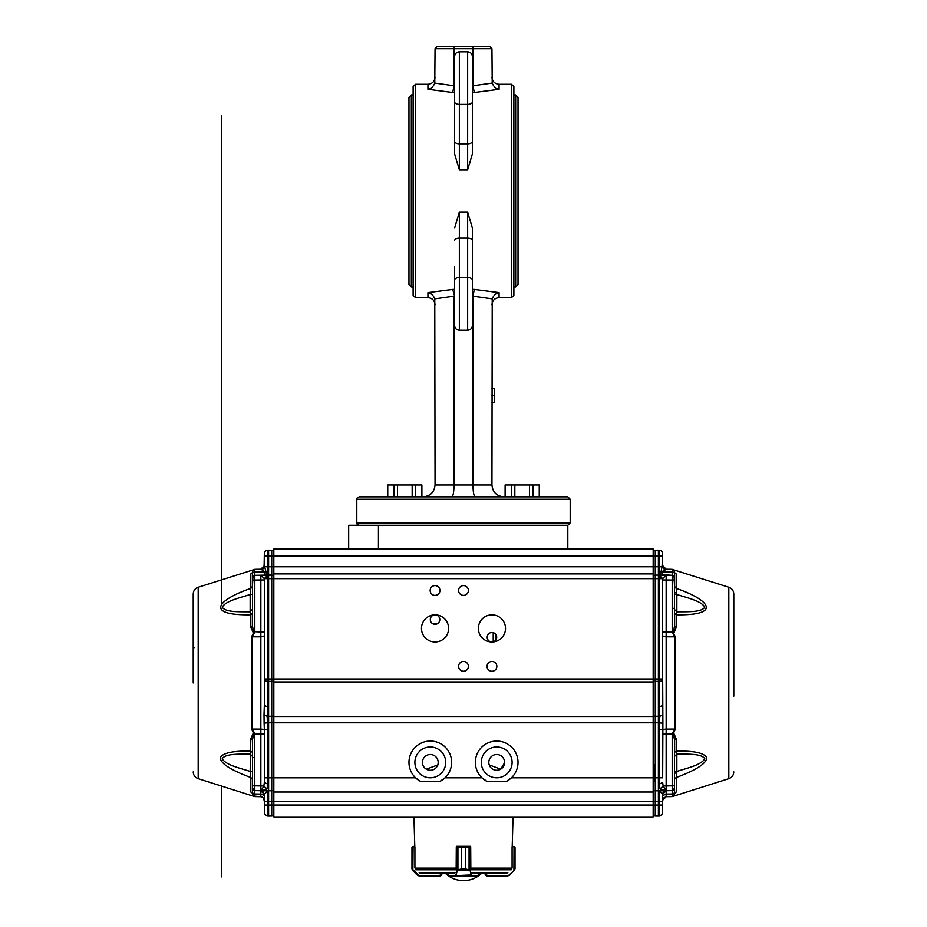 <?xml version="1.0" encoding="UTF-8"?>
<svg xmlns="http://www.w3.org/2000/svg" width="927" height="927" viewBox="0 0 927 927"><rect width="100%" height="100%" fill="white"/><g stroke="black" fill="none" stroke-linecap="round" stroke-linejoin="round"><path stroke-width="1.39" d="M532.932 484.983L529.526 484.983L529.526 496.837L532.932 496.837L532.932 484.983L539.247 484.983L539.247 496.837L567.822 496.837L570.198 499.213L570.198 522.921L567.822 525.285L567.822 548.993L378.436 548.993L378.436 525.285L567.822 525.285L348.679 525.285L348.679 548.993M475.134 496.837C473.836 496.119 473.118 492.167 472.979 484.983L472.979 296.176L492.225 298.876L491.947 484.983C492.666 492.167 496.617 496.119 503.801 496.837M454.612 295.991L452.724 289.433L427.938 292.631C431.136 293.291 433.419 295.365 434.775 298.876L435.053 484.983L491.947 484.983M454.01 295.991L454.021 484.983C453.882 492.167 453.164 496.119 451.866 496.837M472.979 296.176L474.276 289.433L472.388 289.433M454.45 46.35L472.55 46.35L454.45 46.35L454.021 48.725L435.053 48.725L437.417 46.35L454.45 46.35L437.417 46.35L435.053 48.725L434.775 83.082C433.419 86.593 431.136 88.668 427.938 89.328L427.938 84.287L415.493 84.287L415.493 297.671L427.938 297.671L427.938 292.631M511.507 297.671L513.882 295.307L513.882 86.651L511.507 84.287L511.507 297.671L499.062 297.671C494.74 298.1 492.376 300.464 491.947 304.786M474.276 92.526L499.062 89.328C495.864 88.668 493.581 86.593 492.225 83.082L491.947 48.725L472.979 48.725L472.979 85.782L474.276 92.526L472.388 92.526M472.388 115.296L472.388 153.998L467.648 169.803L459.352 169.803L459.352 104.415L467.648 104.415L467.648 143.894L459.352 143.894A4.739 2.514 0 0 1 454.612 141.379L454.612 153.998L459.352 169.803M454.612 115.296L454.612 153.998M427.938 89.328L452.724 92.526L454.021 85.782L434.775 83.082M454.612 240.58A4.739 2.514 0 0 1 459.352 238.065L467.648 238.065L467.648 277.544L459.352 277.544L459.352 330.139C456.466 329.861 454.89 328.285 454.612 325.4L454.612 266.663M454.612 227.961L459.352 212.156L467.648 212.156L472.388 227.961L472.388 266.663M492.225 298.876C493.581 295.365 495.864 293.291 499.062 292.631L474.276 289.433M415.493 84.287L413.118 86.651L413.118 295.307L415.493 297.671M489.583 46.35L491.947 48.725L489.583 46.35L472.55 46.35L472.979 48.725L454.021 48.725L454.021 85.782M567.822 496.837L359.178 496.837L387.753 496.837L387.753 484.983L394.068 484.983L394.068 496.837L387.753 496.837M415.574 484.983L412.167 484.983L412.167 496.837L415.574 496.837L415.574 484.983L421.889 484.983L421.889 496.837L442.816 496.837L423.199 496.837C430.383 496.119 434.334 492.167 435.053 484.983M484.184 496.837L505.111 496.837L505.111 484.983L511.426 484.983L511.426 496.837M454.612 59.791L454.612 141.379M472.388 59.791L472.388 153.998M467.648 212.156L467.648 238.065A4.739 2.514 0 0 1 472.388 240.58L472.388 227.961M472.388 240.58L472.388 325.4C472.11 328.285 470.534 329.861 467.648 330.139L459.352 330.139M491.947 402.399L494.323 402.399L494.323 388.645L491.947 388.645M494.323 395.562L491.947 395.562M411.333 286.999L408.969 284.635L408.969 97.323L411.333 94.96L411.333 286.999L413.118 286.999M515.667 286.999L515.667 94.96L518.031 97.323L518.031 284.635L515.667 286.999L513.882 286.999M412.167 496.837L394.068 496.837M397.474 496.837L397.474 484.983L394.068 484.983M397.474 484.983L412.167 484.983M529.526 496.837L514.833 496.837L514.833 484.983L511.426 484.983M514.833 484.983L529.526 484.983M504.566 762.828L500.661 769.19L489.236 764.926M438.61 764.659L426.339 769.19M496.698 637.255A4.739 4.739 0 0 1 491.947 641.994A4.739 4.739 0 0 1 487.208 637.255A4.739 4.739 0 0 1 491.947 632.504A4.739 4.739 0 0 1 496.698 637.255M496.698 770.267A7.879 7.879 0 0 1 489.873 758.448A7.879 7.879 0 0 1 503.523 758.448A7.879 7.879 0 0 1 496.698 770.267M430.302 770.267A7.879 7.879 0 0 1 423.477 758.448A7.879 7.879 0 0 1 437.127 758.448A7.879 7.879 0 0 1 430.302 770.267M437.868 623.408L432.225 623.408M478.378 628.425A13.569 13.569 0 0 1 498.738 616.675A13.569 13.569 0 0 1 498.738 640.175A13.569 13.569 0 0 1 478.378 628.425M512.11 762.388A15.411 15.411 0 0 1 488.992 775.737A15.411 15.411 0 0 1 488.992 749.039A15.411 15.411 0 0 1 512.11 762.388M445.713 762.388A15.411 15.411 0 0 1 422.596 775.737A15.411 15.411 0 0 1 422.596 749.039A15.411 15.411 0 0 1 445.713 762.388M439.792 619.595A4.739 4.739 0 0 1 435.053 624.346A4.739 4.739 0 0 1 430.302 619.595A4.739 4.739 0 0 1 435.053 614.856A4.739 4.739 0 0 1 439.792 619.595M421.484 628.425A13.569 13.569 0 0 1 441.831 616.675A13.569 13.569 0 0 1 441.831 640.175A13.569 13.569 0 0 1 421.484 628.425M487.046 666.362A4.902 4.902 0 0 1 494.404 662.121A4.902 4.902 0 0 1 494.404 670.603A4.902 4.902 0 0 1 487.046 666.362M430.151 590.487A4.902 4.902 0 0 1 437.498 586.246A4.902 4.902 0 0 1 437.498 594.728A4.902 4.902 0 0 1 430.151 590.487M458.598 590.487A4.902 4.902 0 0 1 465.945 586.246A4.902 4.902 0 0 1 465.945 594.728A4.902 4.902 0 0 1 458.598 590.487M458.598 666.362A4.902 4.902 0 0 1 465.945 662.121A4.902 4.902 0 0 1 465.945 670.603A4.902 4.902 0 0 1 458.598 666.362M471.565 548.993L653.176 548.993L653.176 777.799L511.449 777.799L506.304 781.438A21.344 21.344 0 0 0 511.889 747.405A21.344 21.344 0 0 0 481.495 747.405A21.344 21.344 0 0 0 487.092 781.438L481.936 777.799L445.064 777.799L439.908 781.438L420.696 781.438A21.344 21.344 0 0 1 415.111 747.405A21.344 21.344 0 0 1 445.505 747.405A21.344 21.344 0 0 1 439.908 781.438M420.696 781.438L415.551 777.799L273.824 777.799L273.824 816.919L653.176 816.919L653.176 801.507L271.727 801.507L271.727 815.679L268.61 815.737L268.61 805.065L264.334 805.065L264.334 812.168A3.557 3.557 0 0 0 267.833 815.714L271.727 815.679A2.132 2.132 0 0 0 273.824 813.547A2.132 2.132 0 0 1 271.727 815.679M455.435 548.993L273.824 548.993L273.824 777.799L267.833 777.799L267.833 729.41L267.382 722.782L264.114 723.211L264.01 714.879L264.334 705.331L267.833 707.116L267.173 716.247L264.01 714.879M655.273 790.777A2.132 2.132 0 0 1 653.176 788.645A2.132 2.132 0 0 0 655.273 790.777A2.132 2.132 0 0 1 653.964 790.302A2.132 2.132 0 0 0 655.273 790.777L655.273 777.799L653.176 777.799L653.176 801.507L655.273 801.507L655.273 790.777L659.167 790.824L659.167 801.507L662.666 801.507L662.654 794.172L666.154 790.696L658.39 790.835L658.39 805.065L268.61 805.065L268.61 801.507L267.833 801.507L267.833 790.824L264.334 794.288L260.846 790.789L260.846 785.957L263.882 785.957L264.334 782.469L267.833 784.23L266.93 789.028L260.997 790.708L271.727 790.777A2.132 2.132 0 0 0 273.036 790.302A2.132 2.132 0 0 1 271.727 790.777L271.727 722.782L268.61 722.782L268.61 801.507L271.727 801.507L271.727 790.777A2.132 2.132 0 0 0 273.824 788.645A2.132 2.132 0 0 1 271.727 790.777M531.658 573.894L395.342 573.894M653.176 573.894L273.824 573.894M414.299 573.894L420.823 573.894M506.177 573.894L512.701 573.894M273.824 792.017L653.176 792.017L273.824 792.017M506.304 781.438L487.092 781.438M478.494 873.582L478.448 875.447M414.798 846.791L413.952 816.919L513.048 816.919L512.202 846.791M470.835 869.039L470.696 846.791L465.435 847.498L469.653 846.316L456.385 846.791M469.954 870.186L465.412 868.842L470.128 870.395L469.676 846.316L470.615 846.316L457.347 846.316L461.588 847.498L456.304 846.791L456.165 869.039M472.503 873.582L506.026 873.582M420.974 873.582L454.497 873.582M456.385 846.316L457.347 846.316L456.872 870.395L461.565 868.842L457.046 870.186M485.192 874.775L486.582 875.957L485.192 874.775L486.385 875.482L485.192 874.775L485.192 873.582M511.6 869.039L512.086 867.857L511.6 869.039M514.694 870.059L515.03 847.498L513.848 846.316L515.03 847.498L514.589 846.571M486.385 875.957L507.915 875.957L514.334 870.523L507.915 875.957L486.582 875.957L486.721 873.582M509.595 875.262L513.929 870.395L514.021 846.791L512.086 846.791L512.086 867.857M515.03 847.498L515.03 868.842M414.914 867.857L414.914 846.791L413.071 846.791L412.874 870.731L417.405 875.262L419.085 875.957L440.615 875.957L419.085 875.957L412.874 870.731L411.97 868.842L418.946 875.482L440.615 875.482L441.808 874.775L441.808 873.582M414.276 846.316L411.97 847.498L412.411 846.571L414.798 846.316M412.978 846.791L411.97 847.498L411.97 868.842L412.411 846.571L412.712 870.186M441.808 874.775L440.615 875.957L441.808 874.775M448.552 875.447L448.552 873.582M478.019 875.957L471.472 875.957L470.128 870.395L471.924 875.482L478.019 875.957L448.981 875.957L448.506 873.582M471.507 874.926L448.981 875.957M469.074 870.059L469.074 846.571M457.926 846.571L457.926 870.059M457.324 870.731L455.945 875.262L457.428 870.523L469.676 870.731M455.528 875.957L455.493 874.926M495.597 640.29L495.597 634.219M733.79 696.177L733.79 594.022L733.79 696.177M674.52 593.72L674.52 571.692A2.375 2.306 180 0 0 676.177 573.883C673.906 568.761 673.906 568.761 676.177 573.883L676.177 588.367L674.52 586.467L676.177 588.367C710.951 600.337 721.415 615.598 676.177 614.798L676.177 627.081L673.999 632.99L673.431 631.994L674.52 625.957L674.52 580.059L672.191 580.059L672.191 575.319L674.52 577.695L674.242 576.582A2.375 2.375 0 0 0 672.191 575.319L674.52 577.695L674.52 592.724L676.675 592.979M674.091 576.339L674.52 586.988L674.52 571.692C673.396 569.108 673.396 569.108 674.52 571.692L674.52 572.99L672.191 571.924L672.191 575.319L666.154 575.215L666.154 579.954L662.666 579.954L662.666 578.633L659.167 578.633L659.167 679.004L662.666 679.004L662.666 578.633L659.19 576.119L659.167 578.633L658.39 578.633L658.39 681.368L659.167 681.368L659.167 707.116L662.666 705.331L662.666 635.366A3.557 1.46 180 0 0 666.154 636.814L674.902 636.849L672.191 631.739L675.505 636.895L675.505 729.028L673.57 732.736L676.177 738.831L676.177 751.113C693.941 750.754 704.114 752.909 706.675 757.568C706.837 763.234 696.675 769.897 676.177 777.544L674.52 778.935M674.52 779.294L674.52 794.23A2.375 2.306 0 0 1 674.763 793.211M674.265 576.64L674.242 576.582A2.375 2.375 0 0 0 672.191 575.319L660.534 574.508L662.029 566.779L659.167 566.779L659.167 575.088L662.666 578.633L666.154 575.215L659.167 575.088L659.167 576.119M653.176 786.096L653.176 683.778M666.026 790.708L660.07 789.028L659.167 784.23L659.167 777.799L662.666 777.799L662.886 723.211L658.39 722.782L658.39 777.799L655.273 777.799L655.273 679.004L271.727 679.004L271.727 578.633L653.176 578.633L653.176 579.815M733.79 771.89C733.605 775.227 731.948 777.498 728.819 778.668L728.819 587.243L673.593 569.815M673.999 632.99L672.956 633.755M674.52 752.481L676.177 751.113L676.849 754.045L674.52 756.42L674.52 771.623L676.849 771.426L676.177 792.029C673.999 797.011 673.999 797.011 676.177 792.029L674.52 794.23C673.408 796.803 673.408 796.803 674.52 794.23C673.408 796.803 673.408 796.803 674.52 794.23L674.52 788.228C674.091 789.92 674.091 789.92 674.52 788.228L672.191 790.592A2.375 2.375 0 0 0 674.126 789.526L674.091 789.572A2.375 2.375 0 0 0 674.126 789.526L674.184 789.445A2.375 2.375 0 0 0 674.277 789.259A2.375 2.375 0 0 1 674.184 789.445M728.819 778.668L673.396 796.247M654.369 781.438L654.369 764.671M672.388 631.994L662.666 631.971L662.666 635.366M676.177 627.081L674.52 625.957M676.154 588.367L676.849 594.497L674.52 594.288L674.52 609.502L676.849 611.866L676.177 614.798L674.52 612.77M676.849 611.866C686.953 611.611 701.333 612.608 704.787 607.197C701.322 600.835 686.953 597.788 676.849 594.497L676.849 611.866M674.369 570.87L674.52 571.692L672.191 569.317L674.52 571.692L673.373 569.665M676.675 772.933L674.52 773.199L674.52 788.228L672.191 790.592A2.375 2.375 0 0 0 674.091 789.584A2.375 2.375 0 0 1 672.191 790.592A2.375 2.375 0 0 0 674.091 789.584A2.375 2.375 0 0 1 672.191 790.592L666.154 790.696L672.191 790.592L672.191 785.853L674.52 785.853L674.52 794.23L672.191 796.594L666.154 796.699L666.154 794.068L666.154 796.699L662.666 800.256L666.154 796.699L662.666 800.256L662.666 799.201M676.849 771.426C686.965 768.124 701.322 765.076 704.787 758.715C701.322 753.303 686.953 754.3 676.849 754.045L676.849 771.426M674.52 792.921L672.191 793.987L674.52 792.921L674.52 739.955A2.375 1.182 180 0 1 676.177 738.831M673.999 732.921L672.388 733.929L673.431 733.929L674.52 739.955M672.191 734.172L672.956 732.156L673.57 732.736L672.191 734.172L672.191 785.853L666.154 785.957L666.142 790.708M672.956 732.156L675.505 729.028M663.338 575.169L672.191 575.319L674.52 577.695L674.52 580.059M662.666 777.799L662.666 733.952L672.388 733.929M733.79 623.686L733.79 648.576L733.79 623.686M669.085 569.259L672.191 569.317L674.52 571.692M674.323 789.155A2.375 2.375 0 0 0 674.52 788.228A2.375 2.375 0 0 1 674.323 789.155A2.375 2.375 0 0 0 674.52 788.228L674.091 789.584A2.375 2.375 0 0 0 674.126 789.526L674.091 789.572M668.031 796.675L672.191 796.594L674.52 794.23L672.191 796.594L674.52 794.23L674.52 788.228M662.666 679.004L662.886 723.211M662.666 631.971L662.666 578.645M662.666 679.584A3.557 1.773 180 0 1 659.167 681.368L659.167 679.004L655.273 679.004L655.273 575.134L659.167 575.088L655.273 575.134A2.132 2.132 -3.2 0 0 653.176 577.266A2.132 2.132 -3.2 0 1 655.273 575.134L655.273 566.779L271.727 566.779L271.727 575.134L266.466 574.508L267.833 575.088L267.833 566.779L264.971 566.779L262.109 569.85L257.915 569.259M663.129 570.742L664.891 569.85L662.029 566.779L662.666 556.107L662.666 565.655L666.154 569.213L662.99 567.139L662.666 565.655L666.154 569.213L662.62 571.797L661.913 575.134L659.167 575.088L660.534 574.508M666.154 790.696L659.167 790.824L662.654 794.172L662.666 795.656L666.154 794.068L666.154 790.789A3.557 3.511 180 0 0 662.666 794.288L666.003 790.708M659.167 784.23L662.666 782.469L663.118 785.957L666.154 785.957L666.154 729.097A3.557 1.46 -0 0 0 662.666 730.557L662.666 733.952L662.666 730.557M662.666 729.41L659.167 729.41L659.827 716.247L662.99 714.879M273.824 715.157A2.132 1.066 180 0 1 271.727 716.223L271.727 681.345L268.61 681.368L268.61 722.782L267.382 722.782L267.173 716.247L271.727 716.223L271.727 722.782L658.39 722.782L658.39 716.258L659.827 716.247L659.167 707.116M672.191 575.319L672.191 571.924L660.893 572.086M669.734 569.271L666.154 569.213L663.605 568.066M653.176 578.633L658.39 578.633L658.39 556.107L662.666 556.107L662.666 553.755A3.557 3.557 0 0 0 659.167 550.198A3.557 3.557 0 0 1 662.666 553.755A3.557 3.557 0 0 0 659.167 550.198A3.557 3.557 0 0 1 662.666 553.755M673.813 570.001L672.191 569.317L673.813 570.001M653.176 813.547A2.132 2.132 0 0 0 655.273 815.679A2.132 2.132 0 0 1 653.176 813.547A2.132 2.132 180 0 0 655.273 815.679L658.39 815.737L655.273 815.679L655.273 801.507L659.167 801.507L659.167 805.065L662.666 805.065L662.666 812.168L662.666 800.256L666.154 796.699L663.396 798.089M659.167 729.41L659.167 777.799L658.39 777.799L658.39 790.835M660.07 789.028L663.118 785.957L666.084 790.696M653.176 715.157A2.132 1.066 180 0 0 655.273 716.223L658.39 716.258L658.39 681.368L655.273 681.345A2.132 1.066 180 0 1 653.176 680.279M659.167 550.198L658.39 550.186L659.167 550.198L659.167 566.779L655.273 566.779L655.273 556.107L658.39 556.107L658.39 550.186L655.273 550.232A2.132 2.132 0 0 0 653.176 552.376M658.39 815.737L659.167 815.714L659.167 805.065L658.39 805.065L658.39 815.737L659.167 815.714A3.557 3.557 180 0 0 662.666 812.168A3.557 3.557 0 0 1 659.167 815.714A3.557 3.557 0 0 0 662.666 812.168M193.21 682.956L193.21 594.253L193.21 682.956M252.48 781.021L252.48 794.23A2.375 2.306 0 0 0 250.823 792.029C253.001 797.011 253.001 797.011 250.823 792.029L250.823 777.544C230.325 769.897 220.162 763.234 220.325 757.568C222.886 752.909 233.059 750.754 250.823 751.113L252.48 752.481L252.48 739.955A2.375 1.182 0 0 0 250.823 738.831L253.43 732.736L251.495 729.028L251.495 636.895L253.43 633.176L250.823 627.081L250.823 614.798C205.585 615.598 216.049 600.337 250.823 588.367L252.48 586.467L250.823 588.367L250.823 573.883C253.094 568.761 253.094 568.761 250.823 573.883A2.375 2.306 -0 0 0 252.48 571.692L252.48 592.724M252.48 593.72L252.48 592.005M264.334 705.331L264.334 578.633L267.833 576.119L267.833 575.076L264.334 578.633L264.334 691.727M273.824 786.096L273.824 683.778M193.21 594.022C193.395 590.684 195.052 588.425 198.181 587.243L198.181 778.668L253.604 796.247M194.392 647.394L193.21 648.576L194.392 647.394M253.43 732.736L254.044 732.156L254.798 733.929L253.43 732.736M251.495 729.028L254.044 732.156M253.001 732.921L254.612 733.917L253.569 733.929L252.48 739.955L252.48 794.23C253.581 796.78 253.581 796.78 252.48 794.23L252.48 788.228C252.909 789.92 252.909 789.92 252.48 788.228A2.375 2.375 0 0 0 252.677 789.155A2.375 2.375 0 0 1 252.48 788.228A2.375 2.375 0 0 0 252.677 789.155M252.48 756.42L250.151 754.045C240.047 754.3 225.678 753.303 222.213 758.715C225.678 765.076 240.035 768.124 250.151 771.426L252.48 771.623M252.48 779.364L250.823 777.544L250.151 771.426L250.823 738.831M250.846 588.367L250.151 594.497C240.035 597.799 225.69 600.823 222.213 607.197C225.667 612.62 240.047 611.611 250.151 611.866L252.48 609.317M252.909 576.339L252.48 586.467M252.48 612.77L250.823 614.798L250.151 611.866L250.151 594.497L252.48 594.288M253.001 632.99L253.569 631.994L252.48 625.957L250.823 627.081M254.612 631.994L254.044 633.755L253.43 633.176L254.612 631.994L253.569 631.994L254.809 631.739L254.809 580.059L252.48 580.059L252.48 625.957M254.044 633.755L251.495 636.895M252.48 785.853L254.809 785.853L254.612 733.917M273.036 575.621A2.132 2.132 0 0 0 271.727 575.134A2.132 2.132 -24.4 0 1 273.824 577.266A2.132 2.132 0 0 0 271.727 575.134L260.846 575.215L264.334 578.645L264.334 579.954L260.846 579.954L260.846 575.215L254.809 575.319L254.809 571.924L252.48 572.99L252.48 571.692L252.48 576.803A0.707 0.707 0 0 0 252.55 577.115M265.087 575.134L264.38 571.797L266.107 572.086L266.466 574.508L265.087 575.134L254.809 575.319A2.375 2.375 0 0 0 252.758 576.582L252.48 577.695L254.809 575.319L252.48 577.695L252.48 580.059M264.114 723.211L264.334 729.41L267.833 729.41M252.77 789.352A2.375 2.375 0 0 0 254.809 790.592L260.846 790.696L254.809 790.592L252.48 788.228L252.909 789.584A2.375 2.375 0 0 0 254.798 790.592A2.375 2.375 0 0 1 252.886 789.549A2.375 2.375 0 0 0 254.809 790.592L252.48 788.228L252.909 789.584A2.375 2.375 0 0 1 252.886 789.549L252.909 789.584A2.375 2.375 0 0 1 252.77 789.352A2.375 2.375 0 0 0 254.798 790.592L260.846 790.696L264.346 794.172M262.086 796.953L260.846 796.699L263.604 798.089L260.846 796.699L260.846 794.068L264.334 795.412L264.334 800.256L263.592 798.089L264.334 800.256L263.592 798.089L260.846 796.699L263.592 798.089L260.846 796.699L254.809 796.594L258.969 796.675M254.809 631.739L260.846 631.971L260.846 579.954L254.809 580.059L254.809 575.319A2.375 2.375 0 0 0 252.758 576.582L252.48 576.803M252.77 570.568L252.48 571.692L253.164 570.035L252.48 571.692L254.809 569.317L260.846 569.213L264.334 565.655L264.01 567.139L260.846 569.213L264.334 565.655L266.107 572.086M264.334 730.557A3.557 1.46 0 0 0 260.846 729.097L260.846 785.957L254.809 785.853L254.809 790.592L252.48 788.228M261.101 790.708L263.882 785.957L266.93 789.028M252.48 571.692L254.809 569.317L253.187 570.001L254.809 569.317L252.48 571.692L254.809 569.317L254.809 571.924L264.38 571.797L262.109 569.85M264.334 729.41L264.334 777.799L267.833 777.799L267.833 784.23M264.334 578.633L267.833 578.633L267.833 576.119M264.334 782.469L264.334 777.799M252.48 794.23L253.164 795.887L252.48 794.23L254.809 796.594L252.48 794.23M252.48 792.921L254.809 793.987L254.809 796.594L253.198 795.922L259.015 796.675M263.592 798.089L264.334 801.507L264.334 796.467M267.833 815.714A3.557 3.557 0 0 1 264.334 812.168A3.557 3.557 0 0 0 267.833 815.714L267.833 801.507L264.334 801.507L264.334 805.065M263.303 791.82A3.557 3.511 180 0 0 260.869 790.789M252.538 788.75A2.375 2.375 0 0 1 252.503 788.564L252.909 789.584L252.503 788.564A2.375 2.375 0 0 0 252.538 788.75M264.102 566.93L264.334 553.755L264.334 556.107L267.833 556.107L267.833 550.198A3.557 3.557 0 0 0 264.334 553.755A3.557 3.557 0 0 1 267.833 550.198A3.557 3.557 0 0 0 264.334 553.755A3.557 3.557 0 0 1 267.833 550.198L268.61 550.186L268.61 556.107L271.727 556.107L271.727 566.779L268.61 566.779L268.61 556.107L267.833 556.107L267.833 566.779L268.61 566.779L268.61 578.633L267.833 578.633L267.833 679.004L264.334 679.004M264.01 567.15L260.846 569.213L257.266 569.271M267.833 707.116L267.833 681.368L268.61 681.368L268.61 578.633L271.727 578.633L271.727 575.134A2.132 2.132 0 0 1 273.824 577.266A2.132 2.132 -24.4 0 0 271.727 575.134M273.824 552.376A2.132 2.132 0 0 0 271.727 550.232L268.61 550.186L271.727 550.232L271.727 556.107L655.273 556.107L655.273 550.232M434.775 298.876L454.021 296.176M472.99 295.991L472.388 295.991M511.507 84.287L499.062 84.287L499.062 89.328M454.612 92.526L452.724 92.526M454.612 289.433L452.724 289.433M499.062 292.631L499.062 297.671M492.225 83.082L472.979 85.782M454.612 85.968L454.01 85.968M472.99 85.968L472.388 85.968M570.198 522.921L356.802 522.921C356.2 523.488 356.988 524.288 359.178 525.285M570.198 499.213L356.802 499.213L356.802 522.921M472.388 101.9A4.739 2.514 -0 0 1 467.648 104.415L467.648 51.819L459.352 51.819L459.352 104.415A4.739 2.514 0 0 1 454.612 101.9M467.648 169.803L467.648 143.894A4.739 2.514 0 0 0 472.388 141.379M472.388 280.058A4.739 2.514 -0 0 0 467.648 277.544L467.648 330.139M459.352 212.156L459.352 277.544A4.739 2.514 0 0 0 454.612 280.058M653.176 681.959L273.824 681.959M273.824 716.849L653.176 716.849M419.143 872.886L455.053 872.886M471.947 872.886L507.857 872.886M470.615 869.758L511.252 869.758M415.748 869.758L456.385 869.758M415.053 868.112L456.304 868.112M470.696 868.112L511.947 868.112M514.763 869.816L514.763 846.942M508.054 875.482L509.398 874.926M440.418 875.957L440.279 873.582M470.707 867.857L470.835 868.9M456.304 867.857L456.165 868.9M477.984 875.957L478.448 873.582M465.435 868.842L465.412 847.498L465.435 868.842L461.588 868.842L461.565 847.498L461.565 868.842M449.016 875.957L455.076 875.482M465.435 847.498L461.565 847.498M493.222 632.689L493.222 641.808M675.505 636.895L674.902 636.849L674.902 729.062L666.154 729.097L666.154 579.954L672.191 580.059L672.191 631.739M672.191 790.592L672.191 793.987L666.154 794.068M672.191 571.924L672.191 569.317M667.985 796.675L672.191 796.594L672.191 793.987M264.334 631.971L260.846 631.971L260.846 729.097L252.098 729.062L252.098 636.849L260.846 636.814A3.557 1.46 180 0 0 264.334 635.366M264.334 733.952L254.809 734.172M260.846 790.789L260.846 794.068L254.809 793.987L254.809 790.592M252.758 576.582L253.303 577.451L252.758 576.582A2.375 2.375 0 0 1 254.809 575.319A2.375 2.375 0 0 0 252.758 576.582L252.735 576.64M273.824 680.279A2.132 1.066 180 0 1 271.727 681.345L271.727 679.004L267.833 679.004L267.833 681.368A3.557 1.773 180 0 1 264.334 679.584M499.062 84.287C494.74 83.859 492.376 81.495 491.947 77.173M427.938 84.287C432.26 83.859 434.624 81.495 435.053 77.173M427.938 297.671C432.26 298.1 434.624 300.464 435.053 304.786M356.802 499.213C356.2 498.633 356.988 497.834 359.178 496.837M459.352 51.819C456.466 52.097 454.89 53.673 454.612 56.559M467.648 51.819C470.534 52.097 472.11 53.673 472.388 56.559M413.118 94.96L411.333 94.96M515.667 94.96L513.882 94.96M408.969 106.814L408.969 275.145M445.655 873.582A26.083 26.083 0 0 0 481.345 873.582M728.819 587.243C731.948 588.425 733.605 590.684 733.79 594.022M673.802 608.274L674.52 608.981M653.883 790.302L653.176 791.009M653.883 575.621L653.176 574.902M674.52 594.288L674.52 592.226M674.52 591.206L674.52 588.332M674.52 611.31L674.52 609.699M674.52 777.579L674.52 774.717M674.52 773.686L674.52 771.623M670.233 796.629L669.155 796.652M662.666 795.656L662.666 796.455L662.666 795.656M662.666 797.962L662.666 799.062L662.666 797.962M662.666 799.132L662.666 799.908L662.666 799.132M198.181 778.668C195.052 777.498 193.395 775.227 193.21 771.89M253.198 757.649L252.48 756.93M221.657 786.084L221.657 876.861L221.657 786.084M221.657 604.091L221.657 115.724L221.657 604.091M198.181 587.243L253.407 569.815M252.48 611.31L252.48 609.699M257.845 796.652L256.767 796.629M264.334 797.962L264.334 799.908L264.334 797.962M267.544 790.824L266.408 790.801M266.362 790.801L265.11 790.777M263.894 790.754L261.831 790.719"/></g></svg>
